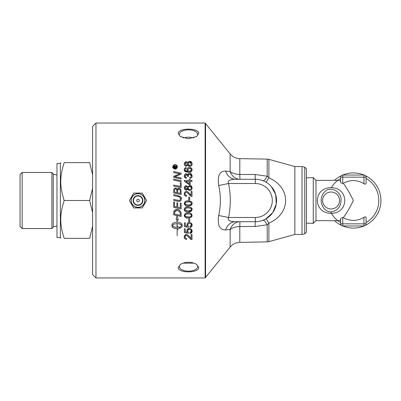 <?xml version="1.0" encoding="UTF-8"?>
<svg xmlns="http://www.w3.org/2000/svg" width="401" height="401" viewBox="0 0 401 401"><rect width="100%" height="100%" fill="white"/><g stroke="black" fill="none" stroke-linecap="round" stroke-linejoin="round"><path stroke-width="0.6" d="M185.447 171.864L184.265 169.713C184.084 168.716 184.726 167.989 186.189 167.518L186.264 168.46L185.142 169.252M189.232 172.445L185.147 171.653L184.59 171.011M184.415 170.636L184.275 169.954M191.979 170.731L191.147 171.828L189.723 172.38M187.056 170.139L187.056 169.182M186.59 171.382L188.034 171.543L187.498 171.072M185.698 170.966L186.56 171.377M191.262 169.317L189.563 168.36L188.224 168.861M188.209 170.851L189.508 171.392L191.327 170.139M191.332 170.104L191.362 169.823C191.427 169.032 190.826 168.545 189.563 168.36C188.305 168.575 187.733 169.077 187.838 169.859C188.124 171.001 188.681 171.513 189.508 171.392C190.49 171.392 191.107 170.866 191.362 169.823M188.044 169.092L187.914 169.372M184.265 169.713C184.36 168.41 184.996 167.678 186.189 167.518L186.264 168.46L185.447 168.821L185.041 169.773L185.297 170.565L188.034 171.543C187.588 171.453 187.242 170.831 187.006 169.663C186.996 168.385 187.828 167.628 189.503 167.382C191.177 167.583 192.059 168.39 192.139 169.798C191.267 173.152 189.462 172.204 188.4 172.48M175.869 166.59L175.513 166.801M173.884 166.746L173.884 167.377L173.889 166.615L174.555 165.934L175.222 166.57L176.26 165.788L176.26 166.385L175.287 167.252L176.26 167.377L176.26 167.859L173.884 167.859L173.884 167.212M174.45 165.939L175.222 166.57L176.26 165.788M174.911 167.182L174.585 166.445L174.26 167.377L174.911 167.377L174.585 166.445L174.26 167.182M175.222 166.57L175.493 166.245M173.889 166.615L174.555 165.934M175.879 166.585L175.287 167.252M181.267 198.791C181.518 200.094 180.801 200.991 179.107 201.477L173.713 200.425L173.713 199.427L179.122 200.495C180.159 200.154 180.6 199.603 180.445 198.841C180.31 197.382 179.427 196.605 177.803 196.5L173.713 195.648L173.713 194.65L178.074 195.563C180.861 196.746 181.929 197.823 181.267 198.791L181.132 197.813M181.092 199.979L180.63 200.826M179.999 201.292L178.711 201.447M178.159 201.352L173.713 200.425M173.713 199.427L179.122 200.495M180.365 196.57L180.841 197.172M180.921 197.307L181.107 197.743M180.38 199.392L180.375 198.279M173.713 194.65L178.074 195.563M180.365 198.234L180.009 197.513M179.884 197.367L179.633 197.152M179.001 196.826L177.884 196.52M173.723 190.109L173.763 189.653C174.099 188.455 174.671 187.924 175.483 188.049L177.267 189.427L178.791 188.219L179.708 188.435M179.758 188.46L180.946 189.783M181.001 189.934L181.142 194.54L173.713 192.986L173.763 189.653M177.267 189.427L177.553 188.841M177.583 188.806L178.184 188.335M178.365 188.275L178.615 188.229M175.483 188.049L176.32 188.244M180.3 191.618L180.255 190.675C179.954 189.608 179.468 189.127 178.796 189.232C177.803 189.698 177.448 190.244 177.733 190.866L177.733 192.841L180.3 193.372L180.255 190.675M178.199 189.392L177.803 190.049M179.929 189.808L179.628 189.513M179.513 189.432L179.257 189.312M179.137 189.277L178.796 189.232M176.756 189.924L176.5 189.407M176.199 189.142L175.538 188.981C175.082 188.655 174.756 189.167 174.56 190.515L174.56 192.174L176.891 192.665L176.891 191.082C176.776 189.488 176.325 188.786 175.538 188.981M174.63 189.648L174.56 190.515M178.791 188.219C180.124 188.34 180.906 189.217 181.142 190.861M174.56 192.174L176.891 192.665M177.733 192.841L180.3 193.372M180.3 203.091L181.142 203.267L181.142 208.956L173.713 207.407L173.713 202.009L174.56 202.184L174.56 206.59L176.871 207.076L176.871 202.756L177.718 202.931L177.718 207.252L180.3 207.788L180.3 203.091M181.142 208.956L173.713 207.407M180.3 182.62L181.142 182.796L181.142 187.613L173.713 186.064L173.713 185.072L180.3 186.45L180.3 182.62L181.142 182.796M173.713 185.072L180.3 186.45M179.202 227.487L179.588 227.688L177.743 229.427L177.743 228.71L174.385 228.354L172.585 227.417L172.009 226.595L171.994 224.329L172.48 223.568L174.686 222.445L176.981 222.149L176.981 219.588L176.089 219.262L177.072 216.039L178.28 220.059L177.157 219.648L177.157 222.149L179.458 222.445L181.658 223.568L182.204 224.73L181.939 226.981L179.949 228.289L179.949 226.866L181.999 225.432L180.801 224.385L178.761 223.723L177.157 223.578L177.157 227.202L176.981 223.578L173.944 224.109L172.144 225.427L173.077 226.349L175.167 227.121L177.743 227.287L177.743 226.565L178.32 226.961M176.981 223.578L173.944 224.109L172.144 225.427M177.743 226.565L179.588 227.688M179.237 228.064L177.743 229.427M177.743 228.71L173.683 228.094L172.585 227.417L171.934 226.154M176.981 219.588L176.089 219.262M178.28 220.059L177.157 219.648L177.157 222.149M182.204 224.73L181.939 226.981L179.949 228.289M181.999 225.432L180.194 224.109L177.157 223.578L177.157 227.202M173.713 179.147L181.142 180.696L181.142 181.688L173.713 180.139L173.713 179.147L181.142 180.696M177.157 235.823L177.157 228.851M175.929 176.921L181.142 177.999L181.142 178.966L173.713 177.412L173.713 176.36L176.751 175.031M178.761 173.608L173.713 172.565L173.713 171.593L181.142 173.137L181.142 174.129L174.711 176.736L175.653 176.876M173.713 176.36L179.242 174.049M178.645 174.25L180.014 173.813L178.074 173.468M173.713 171.593L181.142 173.137M174.711 176.736L181.142 177.999M175.738 210.64L174.676 211.638L174.56 214.074L180.3 215.272L180.275 213.497M180.209 212.966L179.277 211.367C177.874 210.605 177.016 210.319 176.706 210.52L174.605 211.959M181.142 213.763L181.142 216.44L173.713 214.886L173.833 211.417C174.41 210.059 175.382 209.422 176.751 209.512C178.224 209.081 179.648 210.094 181.021 212.54L181.132 213.402M176.751 209.512C177.909 210.059 178.876 208.535 181.021 212.54L181.097 212.946M181.142 216.44L173.713 214.886M173.934 211.101L174.154 210.675M180.3 214.094L180.149 212.68M179.277 211.367L178.134 210.746M176.706 210.52L175.823 210.615M184.39 237.878L184.265 236.961C183.954 235.968 184.666 235.166 186.405 234.555C188.179 235.171 189.252 235.933 189.618 236.831L190.29 237.618M190.731 238.059L191.097 238.324L191.097 234.545L192.009 234.545L192.009 239.643L190.109 238.715M185.162 236.349L185.046 236.981C185.067 237.903 185.578 238.405 186.595 238.49L186.495 239.462C184.841 239.041 184.099 238.209 184.265 236.961C184.61 235.186 185.322 234.385 186.405 234.555M186.089 235.562L185.227 236.214M191.352 239.527C190.996 239.562 190.264 238.941 189.157 237.663L187.056 235.693M189.157 237.663C188.004 236.199 187.082 235.487 186.38 235.532C185.703 235.442 185.257 235.923 185.046 236.981C184.901 237.733 185.417 238.234 186.595 238.49L186.495 239.462M189.618 236.831L191.097 238.324M186.169 207.177L188.204 206.941C189.387 206.58 192.625 207.863 192.139 209.452L191.342 211.207L188.204 211.969C186.976 212.345 183.683 210.941 184.265 209.452C185.743 205.688 187.041 207.528 188.204 206.941L188.39 206.946M189.813 207.071L190.931 207.452M191.177 207.598L192.024 208.68M192.049 208.761L192.139 209.452L191.342 211.207L190.325 211.708M189.678 211.858L189.272 211.913M185.332 211.382L184.6 210.69L184.27 209.628L184.956 207.808M191.327 209.162L191.167 208.796M190.655 208.309L190.124 208.104M186.114 210.751L188.204 210.991C190.425 210.976 191.477 210.46 191.362 209.452C191.538 208.545 190.485 208.034 188.204 207.918L186.605 208.034M186.31 208.094L185.753 208.309M185.061 209.292L185.147 209.974M188.204 207.918C185.563 208.174 184.51 208.69 185.046 209.462L186.029 210.72M185.307 210.234L188.204 210.991L191.177 210.099M191.217 210.029L191.357 209.548M187.242 229.532L189.387 228.41L191.202 229.021L192.139 231.046L190.64 233.382M191.929 229.948L192.124 230.76M186.946 231.342L186.976 230.124M188.194 232.239L188.36 233.357L184.395 232.61L184.395 228.776L185.302 228.776L185.302 231.853L187.372 232.269L186.886 230.811C187.177 229.166 188.009 228.364 189.387 228.41L191.202 229.021M187.914 230.234L187.723 231.061L188.475 232.47L188.36 233.357L184.395 232.61M192.139 231.046C192.164 232.385 191.447 233.212 189.984 233.527L189.904 232.535L191.362 231.051L191.066 230.134M191.011 230.064L189.472 229.417C188.3 229.537 187.718 230.084 187.723 231.061M189.984 233.527L189.904 232.535L191.187 231.758M191.202 231.733L191.352 231.227M191.362 231.051C191.467 230.209 190.836 229.668 189.472 229.417M188.741 200.099L188.741 197.182L189.693 197.182L189.693 200.099L188.741 200.099M191.974 226.064L190.565 227.417M191.798 223.708L192.129 224.796M188.435 222.575L189.387 222.42L191.202 223.031L192.139 225.056C192.149 226.415 191.432 227.242 189.984 227.537L189.904 226.54L190.806 226.204M187.097 225.793L186.886 224.821L187.187 223.633M189.984 227.537L189.904 226.54L191.362 225.061C191.467 224.209 190.836 223.668 189.472 223.427C188.37 223.477 187.788 224.029 187.723 225.071L188.475 226.48L188.36 227.367L184.395 226.62L184.395 222.786L185.302 222.786L185.302 225.858L187.372 226.279L186.886 224.821C187.127 223.222 187.959 222.42 189.387 222.42L191.202 223.031M188.786 223.527L187.823 224.445M191.362 225.061L191.117 224.209M191.227 225.688L191.327 225.407M187.723 225.071L188.475 226.48L188.36 227.367L184.395 226.62M185.046 193.868C184.931 194.655 185.447 195.157 186.595 195.372L186.495 196.35C184.866 195.964 184.124 195.127 184.265 193.843C184.475 192.199 185.187 191.402 186.405 191.442C187.513 192.089 186.3 190.169 189.618 193.713L191.097 195.207L191.097 191.427L192.009 191.427L192.009 196.525L191.352 196.415L189.157 194.55C188.726 193.678 187.798 192.966 186.38 192.415C185.342 192.716 184.896 193.202 185.046 193.868L185.117 193.357M184.836 195.598L184.36 194.655M184.34 193.132L184.5 192.65M185.272 191.758L186.229 191.447M187.077 191.543L188.485 192.47M189.618 193.713L190.244 194.45M190.826 195.021L191.097 195.207M191.352 196.415L190.249 195.728M189.673 195.147L189.157 194.55M185.753 192.57L185.332 192.936M189.693 221.658L188.741 221.658L188.741 218.74L189.693 218.74L189.693 221.658M190.214 189.392L190.921 189.001M191.352 188.049L191.272 187.307M190.29 186.385L189.813 186.32C189.212 186.044 188.681 186.575 188.234 187.909C188.51 189.061 189.026 189.573 189.778 189.447C190.781 189.287 191.307 188.766 191.362 187.879L189.813 186.32L188.37 187.222M188.6 188.936L188.941 189.222M186.771 189.026L187.222 188.655M187.387 188.34L187.457 187.879C187.142 186.861 186.746 186.445 186.27 186.635L186.099 186.645M185.598 188.956L186.219 189.137L187.457 187.879M185.051 187.708L185.212 188.555M185.237 188.595L185.523 188.906M187.307 187.237L186.27 186.635L185.041 187.884L186.219 189.137M189.773 190.425L187.823 188.946L186.254 190.114C185.102 190.114 184.44 189.377 184.265 187.904C184.555 186.31 185.227 185.563 186.275 185.663L187.823 186.801L189.803 185.342C191.006 185.197 191.788 186.044 192.139 187.884C191.733 189.768 190.946 190.615 189.773 190.425L188.841 190.234M188.826 190.229L188.219 189.758M192.109 188.32L191.969 188.916M191.708 189.422L191.472 189.713M191.232 189.934L190.465 190.33M187.823 188.946L187.538 189.493M187.292 189.763L186.756 190.044M191.137 185.758L192.139 187.884M186.254 190.114L184.991 189.653M186.275 185.663L187.823 186.801L189.803 185.342M184.645 186.53L185.232 185.959M185.588 185.778L185.904 185.693M191.031 186.876L190.61 186.515M185.833 186.711L185.167 187.307M189.929 217.803L189.653 217.853M191.999 216.289L191.477 217.076M186.635 213.051L188.204 212.931C189.613 212.314 190.921 213.147 192.139 215.442L191.342 217.197L188.204 217.959L186.124 217.718M186.084 217.703L184.716 216.841L184.265 215.442L185.493 213.432M191.031 216.279L191.362 215.442L191.137 214.746M190.65 214.299L189.974 214.059M187.001 216.921L189.803 216.871M185.167 216.004L186.861 216.906M185.132 214.996L185.127 215.913M188.204 213.908C185.473 214.219 184.42 214.735 185.046 215.457L185.598 216.495L188.204 216.981C190.34 216.966 191.392 216.455 191.362 215.442C191.172 214.329 190.119 213.818 188.204 213.908L186.385 214.069M185.753 214.299L185.347 214.645M188.204 217.959C186.42 218.44 185.107 217.603 184.265 215.442C185.874 211.563 186.976 213.593 188.204 212.931C190.134 212.585 191.442 213.422 192.139 215.442M192.009 180.44L192.009 181.387L190.164 181.387L190.164 184.731L189.292 184.731L184.295 181.217L184.295 180.44L189.292 180.44L189.292 179.402L190.164 179.402L190.164 180.44L192.009 180.44M185.813 181.387L189.292 183.803L189.292 181.387L185.813 181.387L189.292 183.803M192.019 202.68L192.139 203.462L191.342 205.212L190.124 205.773M189.046 205.949L188.56 205.974M191.342 205.212L188.204 205.979C185.718 205.969 184.405 205.132 184.265 203.462C184.796 201.487 186.104 200.65 188.204 200.951C190.941 200.961 192.254 201.793 192.139 203.462L192.119 203.773M191.964 204.4L191.598 204.976M188.3 200.951L190.721 201.357M191.212 201.633L191.994 202.6M191.327 203.177L191.182 202.831M190.686 202.34L190.224 202.139M185.422 204.365L188.204 205.001L190.109 204.826M190.681 204.595L191.127 204.184M191.337 203.708L191.362 203.462C190.886 202.194 189.833 201.683 188.204 201.929L186.721 202.024M185.056 203.302L186.034 204.731M187.503 204.981L187.914 205.001M188.204 201.929C185.884 202.004 184.831 202.52 185.046 203.472L185.082 203.778M186.174 202.144L185.237 202.816M188.204 205.979C186.395 206.37 185.082 205.528 184.265 203.462C186.259 199.312 186.936 201.743 188.204 200.951M188.204 205.001C190.811 204.766 191.863 204.254 191.362 203.462M189.192 165.382L190.154 165.443M191.016 164.926L191.217 164.6M191.287 164.41L190.921 162.796M188.48 163.062L188.234 163.944L189.778 165.488C190.67 165.488 191.197 164.966 191.362 163.914L189.643 162.365M190.525 162.51L189.813 162.36C188.896 162.37 188.37 162.901 188.234 163.944L188.28 164.345M185.763 165.082L186.565 165.132M187.267 164.631L187.457 163.914L186.27 162.676L185.678 162.821M185.217 163.257L185.041 163.924L186.219 165.172C186.731 165.367 187.147 164.946 187.457 163.914M189.773 166.46L187.823 164.986L186.254 166.149C185.202 166.255 184.54 165.518 184.265 163.939C184.585 162.305 185.257 161.558 186.275 161.698L187.823 162.841C188.39 161.718 189.046 161.232 189.803 161.382C190.976 161.207 191.753 162.049 192.139 163.924C191.984 165.548 191.197 166.395 189.773 166.46L190.46 166.37M188.786 166.25L188.525 166.089M188.179 165.748L187.823 164.986M189.613 161.387L191.713 162.385M191.924 162.771L192.139 163.924M186.254 166.149L184.726 165.412M186.976 161.849L187.823 162.841L189.202 161.458M184.265 163.939C184.57 162.315 185.242 161.568 186.275 161.698M190.921 162.791L190.575 162.535M188.911 162.621L188.6 162.901M186.4 162.681L185.041 163.924M185.603 162.861L185.352 163.082M189.367 173.397L189.728 173.372C190.861 173.152 191.663 174.019 192.139 175.974L192.109 176.385M191.984 176.911L191.382 177.808M190.58 173.528L192.114 175.593M187.588 174.41L187.828 174.816L188.991 173.483M187.051 173.944L187.367 174.164M186.595 174.766L185.041 175.989C184.876 176.56 185.342 177.026 186.435 177.382L186.264 178.33C184.766 177.793 184.099 177.021 184.265 176.009L184.34 175.372M184.48 174.966L184.731 174.53M184.746 174.51L185.202 174.079M186.264 178.33L184.66 177.372M185.041 175.989L185.924 177.252M188.4 175.177L188.35 176.555L187.533 176.305C187.793 175.733 187.362 175.207 186.244 174.726L185.392 175.067M187.528 176.129L187.162 175.137M187.112 175.077L186.63 174.776M190.996 174.956L189.743 174.38L188.856 174.646M192.139 175.974C192.285 177.142 191.558 177.959 189.964 178.425L189.838 177.478C190.51 177.568 191.011 177.067 191.357 175.969L191.197 175.262M190.746 177.137L191.167 176.696M191.357 175.969L189.743 174.38C189.021 174.245 188.52 174.751 188.244 175.889L188.35 176.555M184.265 176.009C184.756 174.25 185.422 173.498 186.264 173.753L187.828 174.816C188.41 173.648 189.041 173.167 189.728 173.372M176.43 168.029L176.866 166.846C176.696 165.733 176.094 165.132 175.062 165.042C174.179 164.911 173.578 165.513 173.262 166.846L173.312 167.267M173.262 166.846C173.377 167.894 173.979 168.49 175.062 168.646L176.029 168.37M175.062 165.042L174.44 165.157M173.859 165.498L173.443 166.059M175.924 168.911L175.062 169.087C173.879 169.067 173.132 168.32 172.821 166.846C173.072 165.433 173.818 164.686 175.062 164.61C176.716 165.011 177.463 165.758 177.302 166.846C177.257 168.074 176.51 168.821 175.062 169.087C173.192 168.385 172.445 167.638 172.821 166.846L172.856 166.455M176.946 165.638L177.147 167.653M176.27 168.736L176.014 168.871M172.881 166.335L173.207 165.583M173.417 165.317L173.678 165.082M175.062 168.646C176.43 168.27 177.031 167.668 176.866 166.846L176.124 165.387M205.117 277.953L95.974 277.953L95.974 123.047L205.117 123.047L205.117 277.953L205.578 277.412L205.578 123.588L230.134 153.914L230.134 171.533L225.643 171.072C219.643 170.956 217.317 175.768 218.67 185.503C220.956 195.498 220.956 205.497 218.67 215.497C217.312 225.207 219.633 230.014 225.643 229.928L230.134 229.467A12.732 7.915 180 0 1 239.808 226.535L255.111 226.495L267.201 224.766L268.896 223.151C291.201 213.432 291.216 187.593 268.896 177.849L267.201 176.234L255.111 174.505L239.808 174.465A12.732 7.915 0 0 1 230.134 171.533A12.732 10.752 -90 0 0 240.029 179.282A12.732 0.286 90 0 1 239.808 174.465L239.808 158.631L267.201 159.107L267.201 176.234A12.732 2.942 110.9 0 1 262.886 180.671M198.741 267.572C199.061 273.261 177.919 273.261 178.239 267.572L180.3 264.49L181.382 263.833L184.681 262.65L188.49 262.229L192.3 262.65L195.598 263.833L196.68 264.49L198.741 267.572M198.741 133.428L196.68 136.51L188.49 138.771L180.3 136.51L178.239 133.428C177.919 127.739 199.061 127.739 198.741 133.428M92.576 212.605L89.664 200.5L64.17 200.5C59.614 186.019 59.614 177.112 64.17 162.636C59.614 162.636 59.614 162.636 64.17 162.636C59.614 162.636 59.614 162.636 64.17 162.636L89.664 162.636C94.22 162.636 94.22 162.636 89.664 162.636C94.22 162.636 94.22 162.636 89.664 162.636L92.576 174.741M56.972 175.047L53.223 174.034L51.889 172.445L51.889 228.555L53.223 226.966L56.972 225.953M64.17 200.5C59.614 214.981 59.614 223.888 64.17 238.364C59.614 238.364 59.614 238.364 64.17 238.364C59.614 238.364 59.614 238.364 64.17 238.364L89.664 238.364C94.22 238.364 94.22 238.364 89.664 238.364C94.22 238.364 94.22 238.364 89.664 238.364L92.576 226.259M89.664 200.5L92.576 188.395M60.792 238.364L60.366 237.633L60.366 163.367L60.792 162.636M22.17 172.445L20.05 174.57L20.05 226.43L22.17 228.555L22.17 172.445L51.889 172.445M60.366 237.527L56.972 237.527L56.972 163.473L60.366 163.473M302.013 166.55L302.013 234.45L304.77 233.823L304.77 167.177L302.013 166.55L294.845 166.55L294.845 234.45L268.896 241.648L268.896 223.151A12.732 0.531 -120 0 0 265.933 218.881L262.886 220.329A12.732 2.942 -110.9 0 1 267.201 224.766L267.201 241.893L268.896 241.648M225.643 229.928A12.732 10.586 -90 0 1 235.537 221.718L255.332 221.718A21.218 21.218 0 0 0 276.55 200.5A21.218 21.218 0 0 0 255.332 179.282L235.537 179.282A12.732 10.586 -90 0 1 225.643 171.072M271.206 186.425L275.703 194.56L276.269 203.944L272.78 212.57L265.933 218.881M267.201 241.893L239.808 242.369L239.808 226.535A12.732 0.286 90 0 1 240.029 221.718A12.732 10.752 -90 0 0 230.134 229.467L230.134 247.086L205.578 277.412M218.67 215.497L228.565 217.477C230.851 206.154 230.851 194.841 228.565 183.523L218.67 185.503M235.537 179.282C229.537 179.387 227.212 180.806 228.565 183.523L255.332 183.523A16.977 16.977 0 0 1 272.304 200.5A16.977 16.977 0 0 1 255.332 217.477L255.332 221.718A12.732 0.286 -90 0 0 255.111 226.495M265.933 182.119A12.732 0.531 120 0 0 268.896 177.849L268.896 159.352L294.845 166.55M235.537 221.718C229.527 221.603 227.207 220.189 228.565 217.477L255.332 217.477M304.77 167.177L306.469 168.876L306.469 232.124L304.77 233.823M95.974 277.953L92.576 274.555L92.576 126.445L95.974 123.047M255.332 221.718A21.218 21.218 0 0 0 276.55 200.5A21.218 21.218 0 0 0 255.332 179.282A12.732 0.286 90 0 1 255.111 174.505M182.956 137.849L188.49 137.112L194.024 137.849M196.279 136.776A9.123 4.561 0 0 0 197.613 134.4A9.123 4.561 0 0 0 188.49 129.839A9.123 4.561 0 0 0 179.367 134.4A9.123 4.561 0 0 0 180.701 136.776M180.701 264.224A9.123 4.561 180 0 0 179.367 266.6A9.123 4.561 180 0 0 188.49 271.161A9.123 4.561 180 0 0 197.613 266.6A9.123 4.561 180 0 0 196.279 264.224M194.024 263.151L182.956 263.151M136.716 200.5A1.273 1.273 0 0 0 138.626 201.603A1.273 1.273 0 0 0 138.626 199.397A1.273 1.273 0 0 0 136.716 200.5M137.989 207.397A6.897 6.897 0 0 1 131.092 200.5A6.897 6.897 0 0 1 137.989 193.603A6.897 6.897 0 0 1 144.886 200.5A6.897 6.897 0 0 1 137.989 207.397M131.192 200.5A6.797 6.797 0 0 0 137.989 207.297A6.797 6.797 0 0 0 144.781 200.5A6.797 6.797 0 0 0 137.989 193.703A6.797 6.797 0 0 0 131.192 200.5M133.698 193.071L142.275 193.071L146.565 200.5L142.275 207.929L133.698 207.929L129.408 200.5L133.698 193.071M331.351 187.698A25.463 25.463 0 0 1 340.634 178.45A25.463 25.463 0 0 0 337.807 180.34M340.634 220.059L338.74 220.66L315.968 220.66L315.968 180.34L338.74 180.34L340.634 180.941M315.968 220.66L313.261 223.362L313.261 177.638L315.968 180.34M343.301 183.357L342.755 183.357C341.421 183.222 340.715 182.841 340.634 182.214L340.634 177.157L363.973 177.157L363.973 175.036A2.12 2.12 0 0 1 366.098 177.157L366.098 183.292C366.008 184.249 365.301 184.38 363.973 183.693A19.88 19.88 0 0 0 343.301 183.357C346.449 187.457 349.802 193.172 353.366 200.5C349.802 207.828 346.449 213.543 343.301 217.643A19.88 19.88 0 0 0 363.973 217.307C365.301 216.62 366.008 216.751 366.098 217.708L366.098 223.843A2.12 2.12 0 0 1 363.973 225.963L363.973 223.843L340.634 223.843L340.634 218.786C340.715 218.159 341.421 217.778 342.755 217.643L343.301 217.643M366.098 222.55A25.463 25.463 0 0 0 366.098 178.45A25.463 25.463 0 0 1 366.098 222.55M337.807 220.66A25.463 25.463 0 0 0 340.634 222.55A25.463 25.463 0 0 1 331.356 213.307M340.634 177.157A2.12 2.12 0 0 1 342.755 175.036A27.584 27.584 0 0 1 363.973 175.036L342.755 175.036L342.755 183.357M342.755 217.643L342.755 225.963L363.973 225.963A27.584 27.584 0 0 1 342.755 225.963A2.12 2.12 0 0 1 340.634 223.843M353.341 225.963L343.186 225.963M334.534 220.66A27.584 27.584 0 0 0 341.156 225.237M365.572 225.237A27.584 27.584 0 0 0 365.572 175.763M341.156 175.763A27.584 27.584 0 0 0 334.534 180.34M339.572 200.5A8.486 8.486 0 0 1 326.84 207.848A8.486 8.486 0 0 1 326.84 193.152A8.486 8.486 0 0 1 339.572 200.5M331.086 213.312C349.522 213.402 349.206 187.137 330.66 187.703C312.765 188.029 313.071 213.412 331.086 213.312L331.086 211.913C321.712 211.623 318.289 198.991 323.908 192.706C329.687 184.746 342.108 191.638 341.005 200.5C340.745 207.001 337.436 210.806 331.086 211.908M53.223 174.034L53.223 226.966M255.332 183.523L255.332 179.282M133.468 200.5A4.521 4.521 0 0 1 137.989 195.979A4.521 4.521 0 0 1 142.505 200.5A4.521 4.521 0 0 1 137.989 205.021A4.521 4.521 0 0 1 133.468 200.5M133.092 200.5A4.892 4.892 0 0 0 137.989 205.392A4.892 4.892 0 0 0 142.881 200.5A4.892 4.892 0 0 0 137.989 195.608A4.892 4.892 0 0 0 133.092 200.5M366.098 223.843L363.973 223.843L363.973 217.307M366.098 177.157L363.973 177.157L363.973 183.693M22.17 228.555L51.889 228.555M294.845 234.45L302.013 234.45M267.201 159.107L268.896 159.352M230.134 247.086C232.665 244.089 235.888 242.52 239.808 242.369M230.134 153.914C232.665 156.911 235.888 158.48 239.808 158.631M205.117 123.047L205.578 123.588M306.469 223.151L313.261 223.362M306.469 177.849L313.261 177.638"/></g></svg>

